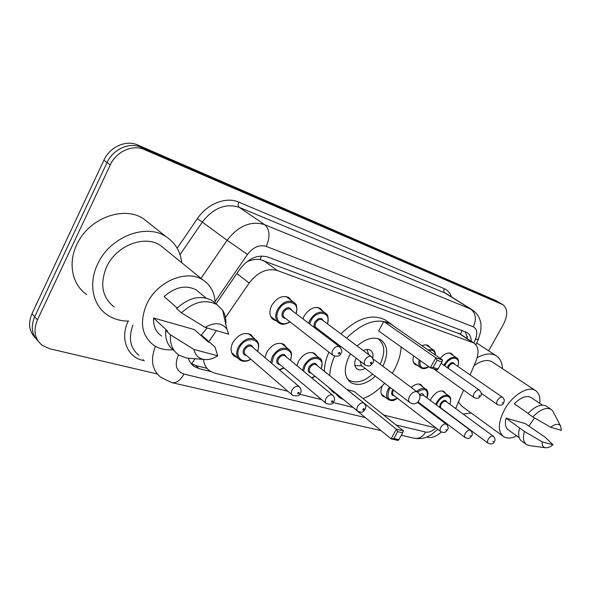 <?xml version="1.0" encoding="UTF-8"?>
<svg xmlns="http://www.w3.org/2000/svg" width="591" height="591" viewBox="0 0 591 591"><rect width="100%" height="100%" fill="white"/><g stroke="black" fill="none" stroke-linecap="round" stroke-linejoin="round"><path stroke-width="0.89" d="M302.954 318.881L304.062 316.237C308.953 308.665 314.368 306.042 320.315 308.369L322.849 311.243M422.048 345.787C424.501 344.656 426.584 344.583 428.29 345.55L430.167 347.722M440.236 358.427C444.277 353.684 448.044 352.059 451.524 353.551L453.275 355.597M276.108 320.721L273.456 319.701C269.437 316.584 268.839 311.856 271.661 305.525C276.721 297.65 282.439 294.983 288.807 297.517L291.562 300.642M411.218 387.423C414.971 384.18 418.236 383.263 421.014 384.675L422.794 386.869M430.3 400.417L431.157 398.644C435.368 392.298 439.63 389.897 443.959 391.434L445.629 393.495M296.941 365.718L298.507 361.249C303.464 353.691 308.871 351.061 314.737 353.374L317.131 356.292M265.049 357.718L266.718 352.288C271.86 344.427 277.563 341.753 283.835 344.28L286.436 347.449M237.006 357.422L234.501 356.358C230.645 353.292 230.062 348.742 232.751 342.714C238.092 334.521 244.127 331.81 250.857 334.58L253.687 338.045M216.432 330.635L208.497 342.189M461.999 330.472L460.485 334.218L260.143 259.53C256.472 259.035 252.549 259.589 248.36 261.185M203.533 359.409C204.05 364.558 206.178 368.437 209.923 371.045L214.696 373.15L287.92 391.301M470.074 374.908L475.888 361.36C479.271 352.62 478.607 346.503 473.886 343.016L277.364 270.545C267.169 267.841 257.772 272 249.188 283.03L225.466 317.507M455.646 408.551L463.558 390.104M383.611 415.03L432.043 427.034L435.131 427.256M444.787 423.06L445.37 422.602M299.733 394.234L321.696 399.679M333.265 402.545L352.546 407.325M417.601 365.437L415.421 364.758C413.02 363.066 412.422 360.104 413.619 355.871M385.398 397.241L383.286 396.517C380.508 394.345 380.198 390.754 382.37 385.731M188.44 358.294C189.482 361.81 191.403 364.544 194.217 366.494L199.137 368.673L210.728 371.554M206.953 368.333L195.791 365.534L190.974 363.406M157.236 373.955L49.688 348.756L42.19 345.314C34.684 338.953 33.096 330.487 37.418 319.916L110.258 164.963C116.279 151.466 132.812 144.16 144.344 149.553L502.911 304.742C507.839 308.657 507.965 315.321 503.281 324.718L488.624 350.81M441.374 431.991C436.557 436.321 432.08 438.116 427.936 437.377L426.702 437.089M447.417 424.153L447.01 424.87M37.418 319.916L34.662 316.828C30.606 326.55 31.759 334.624 38.12 341.044C31.759 334.624 30.606 326.55 34.662 316.828L107.06 162.562C113.044 149.124 129.518 141.877 141.027 147.262L499.742 302.836M471.278 341.303C471.182 337.121 469.771 334.181 467.045 332.489L267.878 257.048C257.691 254.241 248.346 258.289 239.843 269.2L216.033 303.863M465.272 331.706L467.599 338.887M35.408 337.904C29.062 331.492 27.91 323.447 31.944 313.777L34.662 316.828L107.06 162.562C113.044 149.124 129.518 141.877 141.027 147.262L498.841 302.356L502.911 304.742M31.944 313.777L103.89 160.183C109.837 146.812 126.252 139.609 137.74 144.994L496.307 300.775M128.735 321.068C120.616 321.149 113.42 319.066 107.156 314.811C92.721 305.207 88.199 283.392 97.67 264.051C109.919 236.636 146.295 222.933 166.16 236.732C175.224 242.746 180.403 251.397 181.703 262.692M86.618 294.481C72.346 284.877 67.692 263.497 76.771 244.733C88.487 218.138 124.014 205.195 143.716 218.921L149.279 223.332M207.138 327.953L200.977 335.489M172.882 349.68C165.62 350.337 159.238 348.867 153.749 345.27C141.581 335.703 139.291 321.866 146.886 303.759C157.354 281.057 187.162 269.016 203.038 280.038C210.795 285.224 214.814 292.907 215.102 303.094M114.137 306.951C102.14 297.421 99.628 284.064 106.609 266.881C116.264 245.368 144.869 234.538 160.567 245.509L165.199 249.276M177.115 308.007L164.106 296.534C175.394 286.812 186.143 284.64 196.367 290.011L199.832 292.907M205.166 327.377C214.503 322.021 221.728 322.56 226.841 329.002L228.717 334.188L205.166 327.377L181.437 312.824C193.87 301.602 205.72 298.876 216.986 304.661L222.689 310.349C225.171 314.368 226.213 319.051 225.814 324.407M181.437 312.824L176.583 308.539C188.943 297.399 200.755 294.724 212.006 300.516L215.678 303.575M190.575 358.382L186.623 358.072L178.881 355.088C172.579 350.655 169.78 343.903 170.489 334.831L165.731 330.413L167.445 330.886L153.542 317.988L194.35 329.579L208.534 342.219L210.115 342.654L214.969 346.976L217.724 355.782C213.048 358.877 208.424 360.096 203.843 359.431C198.443 358.36 195.178 355.051 194.025 349.495L217.724 355.782M161.579 336.043C155.876 332.031 153.195 326.01 153.542 317.988M194.025 349.495L170.489 334.831M174.153 350.611C167.851 346.178 165.044 339.441 165.731 330.413M401.141 346.998C400.705 354.548 398.393 362.202 394.204 369.959L392.276 373.268M384.689 383.308C378.1 390.474 370.889 395.564 363.051 398.578M342.721 399.272L339.485 397.595L333.405 391.272M329.778 375.677C329.977 369.434 331.573 362.955 334.572 356.233M334.07 393.148L327.975 386.824M324.296 371.266C324.466 365.127 326.003 358.759 328.899 352.155M375.337 376.164C366.368 384.187 358.235 386.351 350.958 382.65C344.073 377.191 343.474 368.415 349.155 356.307L350.566 353.891M357.104 345.979C365.992 338.348 373.896 336.294 380.833 339.818C387.895 345.388 388.568 354.186 382.85 366.228M398.851 439.682L402.663 432.811L397.677 431.652L393.85 438.566L398.851 439.682L398.075 440.45L391.065 438.891L396.413 429.206L403.394 430.854L354.098 391.419L347.094 389.602M342.285 398.541L391.065 438.891L393.85 438.566M339.736 346.895L340.29 346.075M346.599 338.141C362.822 322.235 377.59 317.478 390.91 323.868L394.5 326.653M383.744 321.489L378.639 330.975L430.337 367.772L435.833 357.814L383.744 321.489L390.54 323.898L442.593 360.059L435.833 357.814L437.104 360.318L433.173 367.425L438.012 368.976L441.928 361.914L437.104 360.318M334.129 342.64L334.683 341.812M340.955 333.93C357.09 318.143 371.82 313.452 385.155 319.871L387.268 321.334M397.677 431.652L396.413 429.206L347.116 389.558M438.012 368.976L437.126 369.936L430.337 367.772L433.173 367.425M441.928 361.914L442.593 360.059M402.663 432.811L403.394 430.854M372.633 374.088C363.967 381.756 356.137 383.795 349.118 380.212L347.183 378.639M372.722 358.094C373.446 354.423 372.677 351.808 370.417 350.249C368.444 349.111 366.058 349.222 363.266 350.574M377.546 338.466L378.041 338.746C384.859 344.11 385.554 352.591 380.116 364.182M356.122 358.109C353.965 363.177 354.349 366.841 357.274 369.094C359.483 370.358 362.12 370.121 365.179 368.4M360.133 361.16L361.315 365.445L409.489 402.264M361.825 365.829L355.176 365.644M367.373 350.603L367.174 349.473M471.145 412.991L463.108 414.032M534.56 417.918L528.805 426.067M516.697 435.899C511.503 438.426 507.204 438.714 503.798 436.764C497.607 431.703 497.895 422.572 504.662 409.364C512.56 395.083 528.11 385.65 535.291 390.437C538.933 392.771 540.418 397.086 539.738 403.372M502.793 436.032L462.088 406.401L458.431 402.057M528.11 413.353L514.281 403.823C520.737 397.418 526.249 395.268 530.814 397.374L531.353 397.736M550.664 427.256C555.045 423.932 558.303 423.415 560.438 425.697L561.391 430.359L550.664 427.256L532.838 416.914C539.945 409.607 545.973 407.066 550.938 409.282L552.615 410.775L553.701 412.85M532.838 416.914L527.94 413.537C535.018 406.268 541.046 403.749 546.018 405.98L546.579 406.357M529.566 445.636L526.736 444.757C523.427 442.482 522.658 438.049 524.424 431.474L506.081 418.14L525.259 423.584L544.976 437.081L552.984 444.728C550.125 447.025 547.591 448.015 545.382 447.705C543.026 447.173 541.947 445.222 542.154 441.861L552.984 444.728M519.208 437.702L508.585 430.071C505.527 427.98 504.692 424.006 506.081 418.14M474.085 365.556C481.259 360.503 487.28 359.262 492.148 361.84L492.887 362.327M477.181 357.718C484.723 353.573 491.003 352.886 496.026 355.656C500.052 358.161 502.18 362.49 502.409 368.636M542.154 441.861L524.424 431.474M526.012 444.24L521.942 441.307C518.625 439.024 517.834 434.599 519.578 428.032M201.428 335.023L208.867 341.642M194.993 358.73L191.647 363.842M261.577 256.014L260.143 259.53M236.851 273.552L249.188 283.03M263.313 260.343L277.364 270.545M458.66 333.243L472.697 342.455M195.791 365.534L199.137 368.673M178.593 354.888L178.09 355.834C174.375 365.172 176.325 371.244 183.941 374.059L364.972 417.505M171.589 382.576L161.003 377.45C152.094 370.298 150.217 359.904 155.381 346.282M380.973 430.617L171.944 382.658C176.502 383.19 180.499 380.331 183.941 374.059M144.359 360.746L142.726 360.347L143.192 359.572M142.726 360.347C127.161 357.03 119.81 338.54 128.181 321.076M132.916 325.116C128.21 338.229 130.242 348.306 138.996 355.361M177.16 248.242L197.357 218.663C207.323 203.659 226.102 196.411 238.816 202.137L444.329 288.704C447.756 290.203 450.128 292.929 451.45 296.881M110.258 164.963L103.89 160.183M144.344 149.553L137.74 144.994M502.298 304.439L495.406 300.294M200.999 278.383L227.092 240.293L202.299 222.083L180.019 254.699M473.893 343.016L475.4 339.478C477.787 333.08 477.085 328.855 473.295 326.808L266.245 246.403C259.412 244.46 253.155 247.134 247.489 254.425L227.092 240.293C238.505 225.703 251.035 220.495 264.679 224.669L239.141 207.301C225.622 203.045 213.344 207.98 202.299 222.083L197.357 218.663M266.245 246.403C270.382 236.681 269.858 229.434 264.679 224.669L470.621 309.012L444.934 292.973L239.141 207.301C237.937 206.185 237.833 204.464 238.816 202.137M473.295 326.808C476.745 319.177 475.858 313.245 470.621 309.012L472.549 310.061M446.766 293.963L444.934 292.973C443.701 291.969 443.501 290.55 444.329 288.704M247.489 254.425L215.05 301.654M396.029 424.959L425.668 432.073C428.844 432.642 432.25 431.231 435.899 427.84M478.769 338.259L478.415 339.094L475.4 339.478M414.099 438.219L414.483 438.308C418.989 438.943 422.72 436.867 425.668 432.073M417.697 392.269L416.677 391.693C414.106 391.353 411.764 392.845 409.644 396.169C408.189 399.147 408.263 401.274 409.866 402.552L412.038 403.557C418.598 405.552 423.09 395.638 417.298 391.959L373.106 358.944M250.909 359.298C246.573 361.722 242.916 361.951 239.931 359.993C236.311 357.119 235.772 352.834 238.321 347.153C243.366 339.426 249.047 336.855 255.364 339.441L257.277 341.31M257.44 351.276C263.106 338.613 245.553 334.853 239.407 347.715C234.42 356.728 242.347 364.462 250.695 359.114M246.528 355.509C243.256 354.962 242.354 352.775 243.824 348.949C247.843 343.999 250.983 343.585 253.244 347.715M252.246 346.873L251.729 346.437C249.195 345.395 246.92 346.422 244.903 349.517C243.876 351.793 244.09 353.507 245.546 354.659L292.028 394.854M252.313 346.924L299.112 386.58C301.255 389.07 301.654 391.338 300.317 393.392C299.91 395.844 297.325 396.48 292.56 395.313C291.104 394.167 290.942 392.402 292.057 390.008C294.215 386.743 296.564 385.598 299.112 386.58L299.733 387.142M299.046 393.31C299.157 392.195 298.736 392.092 297.783 392.993C297.672 394.108 298.093 394.212 299.046 393.31M270.656 362.475L272.296 356.632C277.142 349.222 282.513 346.688 288.401 349.045L290.004 350.537M290.321 360.259C295.64 348.136 279.307 344.9 273.345 357.178L271.823 363.458M279.971 364.617C276.839 364.174 276.004 362.076 277.467 358.331C281.286 353.581 284.249 353.13 286.34 356.979M285.401 356.21L284.965 355.848C282.609 354.903 280.459 355.915 278.516 358.877C277.497 361.094 277.674 362.756 279.048 363.842L325.929 403.232M285.468 356.262L332.644 395.15C334.713 397.411 335.104 399.612 333.819 401.747C333.354 404.111 330.879 404.732 326.38 403.609C325.02 402.53 324.887 400.831 325.996 398.504C328.064 395.372 330.28 394.256 332.644 395.15L333.161 395.593M332.689 401.673C332.814 400.602 332.43 400.506 331.514 401.385C331.381 402.456 331.773 402.552 332.689 401.673M279.174 369.693L283.924 367.942M302.503 370.306L304.084 365.504C308.753 358.375 313.843 355.893 319.347 358.043L320.684 359.239M321.112 368.703C326.143 357.067 310.896 354.275 305.096 366.036L303.56 371.17M311.272 373.15C308.273 372.781 307.505 370.771 308.96 367.114C312.602 362.549 315.395 362.069 317.337 365.666M316.458 364.957L316.082 364.662C313.88 363.797 311.841 364.787 309.972 367.639C308.96 369.803 309.108 371.399 310.408 372.433L357.533 411.033M316.517 365.009L363.923 403.136C366.834 406.977 365.844 406.601 365.061 409.541C362.224 412.001 363.399 413.116 357.91 411.343C356.632 410.324 356.536 408.684 357.629 406.423C359.624 403.417 361.714 402.323 363.923 403.136L364.351 403.498M364.056 409.474C364.196 408.447 363.834 408.359 362.955 409.201C362.815 410.235 363.177 410.324 364.056 409.474M311.59 377.789L315.018 376.216M397.544 398.312C392.498 401.459 392.047 400.883 388.715 399.826C385.975 397.617 385.82 394.005 388.25 388.996L389.521 387.002M390.348 387.63L389.173 389.484C386.167 399.088 388.908 401.991 397.403 398.208M394.204 395.741C391.552 395.578 390.947 393.791 392.387 390.378L392.889 389.572M393.717 390.208L393.31 390.858C392.328 392.867 392.394 394.308 393.495 395.194L440.657 431.511M417.519 402.39L446.257 424.175C448.325 426.384 448.68 428.349 447.328 430.049C446.493 430.351 445.976 434.001 440.901 431.696C439.83 430.832 439.815 429.347 440.871 427.263C442.659 424.582 444.454 423.555 446.257 424.175L446.523 424.375M446.597 430.004L445.695 429.783L446.597 430.004M416.633 391.464C420.112 388.509 423.126 387.689 425.675 388.989L426.384 389.55M426.901 397.876C428.409 389.358 425.269 387.423 417.468 392.077M418.709 402.419L417.578 402.345M423.171 395.098L470.443 430.351C472.46 432.494 472.815 434.4 471.5 436.077C469.35 438.057 469.845 439.209 465.265 437.672C464.253 436.845 464.267 435.412 465.309 433.38C467.038 430.787 468.752 429.783 470.443 430.351L470.672 430.529M470.835 436.032L469.985 435.826L470.835 436.032M423.222 395.135L419.795 395.556M419.44 394.566C421.826 393.192 423.289 393.54 423.836 395.593M421.161 405.145L421.752 404.724M435.67 404.414L436.586 402.486C440.554 396.509 444.558 394.234 448.613 395.667L449.219 396.14M449.721 404.2C453.822 394.552 442.556 393.222 437.451 402.944L436.49 405.027M439.593 407.339L440.325 403.742C443.294 399.908 445.459 399.353 446.811 402.065M446.19 401.607L446.006 401.474C444.38 400.897 442.777 401.806 441.189 404.2C440.236 406.113 440.251 407.465 441.248 408.278L488.04 443.161M446.242 401.644L493.241 436.18C495.214 438.227 495.553 440.081 494.268 441.75C493.448 443.952 491.431 444.469 488.225 443.294C487.265 442.511 487.302 441.13 488.329 439.143C489.998 436.638 491.638 435.656 493.241 436.18L493.433 436.328M493.67 441.713L492.864 441.514L493.67 441.713M289.982 321.888C285.483 324.599 281.841 324.991 279.048 323.048C275.288 320.123 274.734 315.675 277.408 309.706C282.188 302.282 287.566 299.755 293.542 302.127L295.086 303.449M296.017 313.599C300.775 301.27 284.419 297.894 278.479 310.268C273.271 319.62 281.501 327.695 289.767 321.718M285.475 318.386C282.092 317.936 281.161 315.69 282.69 311.649C286.436 306.899 289.442 306.448 291.703 310.305M290.624 309.485L290.225 309.182C287.832 308.229 285.675 309.241 283.761 312.211C282.683 314.604 282.904 316.384 284.419 317.559L332.91 355.272M290.683 309.536L339.5 346.732C341.901 349.636 342.352 351.918 340.852 353.581C340.039 356.137 337.535 356.809 333.324 355.597C331.824 354.43 331.662 352.591 332.829 350.079C334.875 346.939 337.099 345.824 339.5 346.732L339.988 347.116M338.495 353.041C338.355 354.172 338.754 354.297 339.692 353.403C339.832 352.28 339.433 352.155 338.495 353.041M308.635 323.211L309.802 320.344C314.419 313.2 319.509 310.718 325.094 312.89L326.365 313.939M327.355 323.787C331.891 311.967 316.621 309.034 310.844 320.883L309.632 323.971M320.514 332.26L321.393 331.699M317.345 328.626C314.109 328.264 313.26 326.114 314.781 322.176C318.357 317.611 321.194 317.131 323.277 320.743M322.272 319.997L321.94 319.746C319.701 318.874 317.663 319.864 315.816 322.723C314.752 325.043 314.929 326.764 316.355 327.872L365.075 364.92M322.331 320.034L371.355 356.609C373.697 359.446 374.133 361.655 372.655 363.236C369.892 365.63 371.163 366.871 365.423 365.186C364.019 364.093 363.893 362.32 365.046 359.882C367.011 356.875 369.116 355.782 371.355 356.609L371.746 356.912M370.513 362.748C370.358 363.827 370.727 363.945 371.628 363.081C371.776 362.002 371.407 361.884 370.513 362.748M428.852 366.716C425.786 368.791 423.156 369.168 420.969 367.861C418.797 366.346 418.206 363.672 419.204 359.845M420.105 360.488C419.344 367.654 422.218 369.7 428.704 366.605M441.13 363.347L479.412 390.112C481.576 392.675 481.96 394.633 480.572 395.992C478.459 397.942 479.02 399.176 474.27 397.706C473.169 396.827 473.169 395.305 474.263 393.133C475.977 390.54 477.691 389.528 479.412 390.112L479.611 390.252M479.042 395.638L479.102 396.428L479.899 395.896L479.042 395.638M427.766 349.769L433.107 349.754L433.742 350.219M435.316 355.006C434.932 350.988 432.76 349.473 428.8 350.478M443.885 365.268L444.284 364.492C448.222 358.508 452.233 356.233 456.333 357.681L449.382 352.938M457.737 366.383C461.549 356.609 450.283 355.169 445.178 364.965L444.72 365.851M447.365 367.705L448.081 365.918C451.022 362.076 453.208 361.522 454.634 364.241M453.947 363.768L453.785 363.657C452.145 363.073 450.534 363.982 448.968 366.376L448.273 368.341M453.991 363.797L502.446 397.255C504.33 398.674 504.707 400.58 503.576 402.973C502.823 405.175 500.784 405.722 497.459 404.636C496.425 403.801 496.447 402.323 497.526 400.21C499.188 397.706 500.828 396.724 502.446 397.255L502.616 397.374M502.158 402.641L502.971 402.885L502.158 402.641M466.787 338.362L467.37 336.456M459.857 333.812L473.886 343.016M234.501 356.358L233.031 355.065M383.286 396.517L382.599 395.977M273.456 319.701L272.288 318.778M415.421 364.758L414.882 364.374M191.041 363.495L194.217 366.494M475.962 344.841L478.415 339.094L480.682 331.603C481.207 326.217 481.059 322.634 480.224 320.854C478.843 316.045 476.036 312.284 471.81 309.588L446.855 294.015M437.754 429.273L431.061 434.865L426.695 437.089C423.016 438.559 418.945 438.958 414.483 438.308L401.296 435.279M496.012 300.597L499.447 302.658M205.971 298.027L196.367 290.011M226.841 329.002L222.689 310.349M216.986 304.661L212.006 300.516M203.038 280.038L160.567 245.509M166.16 236.732L143.716 218.921M203.843 359.431L186.623 358.072M350.958 382.65L349.178 381.239M390.91 323.868L385.155 319.871M357.274 369.094L356.536 368.525M368.666 354.6L367.011 349.48M542.309 405.101L530.814 397.374M560.438 425.697L552.615 410.775M550.938 409.282L546.018 405.98M535.291 390.437L492.148 361.84M496.026 355.656L476.738 343.031M545.382 447.705L528.879 445.548M248.264 333.523L255.364 339.441C257.307 341.384 260.276 342.728 257.654 351.453M238.557 358.781L231.657 352.724M281.331 343.305L288.401 349.045C290.373 351.623 292.914 351.091 290.513 360.421M279.55 370.003L284.123 368.104M312.321 352.472L319.347 358.043C322.058 358.922 322.701 362.519 321.29 368.843M311.871 378.018L315.202 376.364M388.073 399.324L381.372 394.101M418.93 384.017L425.675 388.989C428.098 390.274 428.541 393.266 427.027 397.972M465.058 437.51L418.051 401.924M421.294 405.249L421.878 404.82M441.957 390.828L448.613 395.667C450.867 396.76 451.273 399.634 449.84 404.288M277.962 322.191L270.678 316.436M296.239 313.762C298.13 302.385 294.444 303.811 293.542 302.127L286.059 296.512M320.728 332.43L321.593 331.854M327.547 323.927C329.342 312.58 325.885 314.656 325.094 312.89L317.677 307.438M474.085 397.573L433.587 368.806M420.467 367.499L413.545 362.519M435.552 355.176C435.404 352.251 434.592 350.441 433.107 349.754L426.059 344.885M497.297 404.525L481.229 393.251M457.855 366.464C459.133 361.493 458.631 358.567 456.333 357.681"/></g></svg>
